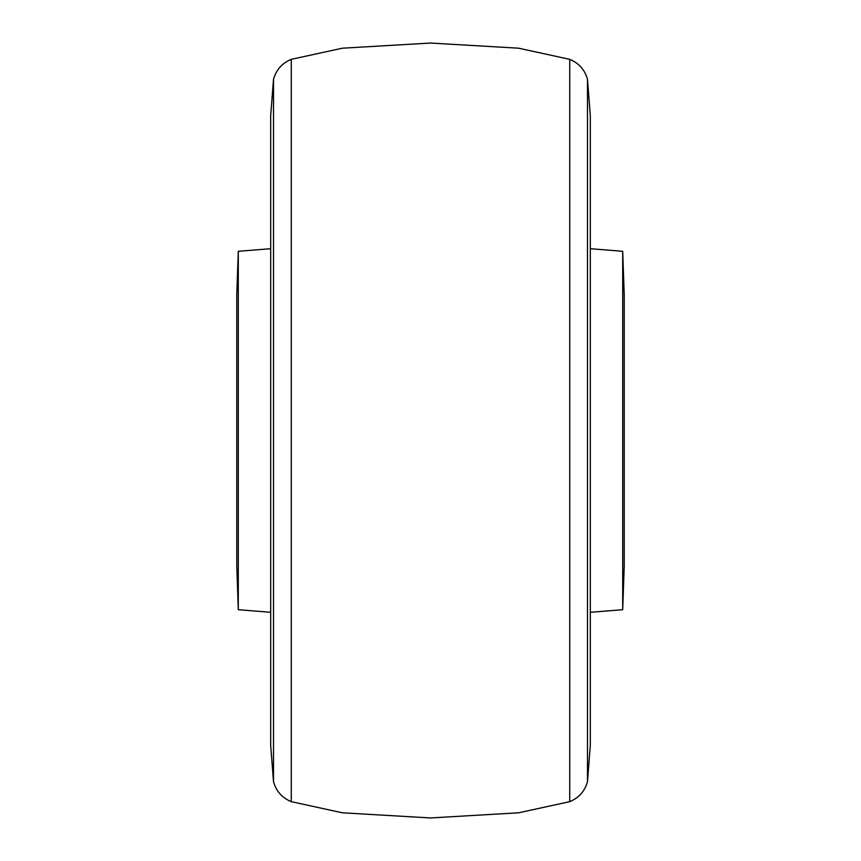 <?xml version="1.0" encoding="UTF-8"?>
<svg xmlns="http://www.w3.org/2000/svg" width="861" height="861" viewBox="0 0 861 861"><rect width="100%" height="100%" fill="white"/><g stroke="black" fill="none" stroke-linecap="round" stroke-linejoin="round"><path stroke-width="1.29" d="M622.707 609.696L624.225 566.107L624.225 294.892L622.707 251.304L622.707 609.696L590.323 612.3M238.293 251.304L236.775 294.892L236.775 566.107L238.293 609.696L238.293 251.304L270.677 248.7M587.482 781.691L587.482 79.309L590.323 115.697L590.323 745.303L587.482 781.691C584.791 791.216 578.883 797.867 569.734 801.656L518.656 812.795L430.5 817.95L342.344 812.795L291.266 801.656L291.266 59.344L342.344 48.205L430.5 43.05L518.656 48.205L569.734 59.344L569.734 801.656M273.518 79.309L273.518 781.691L270.677 745.303L270.677 115.697L273.518 79.309C276.209 69.784 282.117 63.133 291.266 59.344M622.707 251.304L590.323 248.7M238.293 609.696L270.677 612.3M291.266 801.656C282.117 797.867 276.209 791.216 273.518 781.691M569.734 59.344C578.883 63.133 584.791 69.784 587.482 79.309"/></g></svg>
